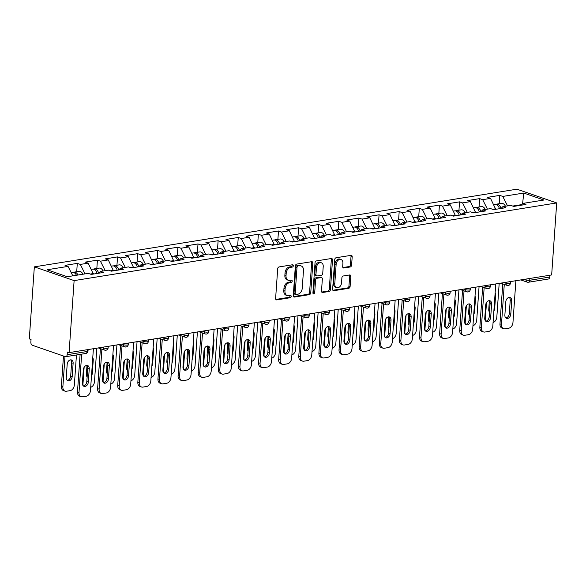 <?xml version="1.0" encoding="UTF-8"?>
<svg xmlns="http://www.w3.org/2000/svg" width="586" height="586" viewBox="0 0 586 586"><rect width="100%" height="100%" fill="white"/><g stroke="black" fill="none" stroke-linecap="round" stroke-linejoin="round"><path stroke-width="0.88" d="M293.33 265.773A1.194 0.85 109.1 0 0 292.524 264.762L279.075 266.93A1.707 1.209 109.1 0 0 277.691 268.784L275.618 298.442A1.707 1.209 109.1 0 0 276.328 299.849A1.707 1.209 109.1 0 0 276.768 299.885L290.216 297.725A1.194 0.85 109.1 0 0 290.378 295.417L288.642 295.696A5.457 3.868 109.1 0 1 287.228 295.586A5.457 3.868 109.1 0 1 284.957 291.074L285.133 288.605A5.457 3.868 109.1 0 1 289.55 282.679L291.293 282.393A1.194 0.85 109.1 0 0 291.454 280.093L289.711 280.372A5.457 3.868 109.1 0 1 288.297 280.255A5.457 3.868 109.1 0 1 286.027 275.75L286.202 273.274A5.457 3.868 109.1 0 1 290.619 267.355L292.363 267.07A1.194 0.85 109.1 0 0 293.33 265.773M288.297 280.255L287.14 279.859A5.457 3.868 109.1 0 1 284.869 275.347L285.045 272.878A5.457 3.868 109.1 0 1 289.462 266.952L291.205 266.674A1.194 0.85 109.1 0 0 292.099 264.835M275.838 299.446L289.059 297.322A1.194 0.85 109.1 0 0 289.953 295.483M287.228 295.586L286.063 295.183A5.457 3.868 109.1 0 1 283.8 290.671L283.968 288.202A5.457 3.868 109.1 0 1 288.393 282.276L290.129 281.998A1.194 0.85 109.1 0 0 291.022 280.159M350.223 266.967A1.707 1.209 109.1 0 0 351.607 265.114L352.186 256.793A1.707 1.209 109.1 0 0 351.483 255.379A1.707 1.209 109.1 0 0 351.036 255.35L336.1 257.752A1.707 1.209 109.1 0 0 334.723 259.605L332.643 289.264A1.707 1.209 109.1 0 0 333.353 290.671A1.707 1.209 109.1 0 0 333.793 290.707L348.736 288.305A1.707 1.209 109.1 0 0 350.113 286.451L350.816 276.402A1.707 1.209 109.1 0 0 350.106 274.988A1.707 1.209 109.1 0 0 349.666 274.959L343.271 275.984A1.707 1.209 109.1 0 0 341.894 277.837L341.543 282.818A4.563 3.23 109.1 0 1 336.672 287.682A4.563 3.23 109.1 0 1 334.774 283.91L336.137 264.381A4.563 3.23 109.1 0 1 341.015 259.525A4.563 3.23 109.1 0 1 342.913 263.297L342.685 266.549A1.707 1.209 109.1 0 0 343.389 267.956A1.707 1.209 109.1 0 0 343.836 267.992L350.223 266.967L349.066 266.564A1.707 1.209 109.1 0 0 350.45 264.711L351.029 256.39A1.707 1.209 109.1 0 0 350.809 255.386M551.66 274.951L69.082 352.625L74.122 280.606L556.7 202.932L551.66 274.951M312.821 263.129A1.707 1.209 109.1 0 0 312.111 261.715A1.707 1.209 109.1 0 0 311.671 261.686L296.736 264.088A1.707 1.209 109.1 0 0 295.351 265.941L293.278 295.6A1.707 1.209 109.1 0 0 293.989 297.007A1.707 1.209 109.1 0 0 294.428 297.043L309.364 294.641A1.707 1.209 109.1 0 0 310.748 292.788L312.821 263.129L311.664 262.726A1.707 1.209 109.1 0 0 311.444 261.722M316.418 260.916L331.354 258.514A1.707 1.209 109.1 0 1 331.793 258.551A1.707 1.209 109.1 0 1 332.504 259.957L330.431 289.623A1.707 1.209 109.1 0 1 329.046 291.469L322.659 292.502A1.707 1.209 109.1 0 1 322.212 292.465A1.707 1.209 109.1 0 1 321.509 291.059L322.344 279.031A1.707 1.209 109.1 0 0 321.641 277.618A1.707 1.209 109.1 0 0 321.194 277.581L316.953 278.269A1.707 1.209 109.1 0 0 315.576 280.115L314.697 292.641A1.194 0.85 109.1 0 1 312.924 292.927L315.034 262.77A1.707 1.209 109.1 0 1 316.418 260.916M74.122 280.606L34.34 266.857L516.918 189.19L556.7 202.932M499.199 203.723L499.777 195.38L487.53 197.357L490.541 198.398L495.719 209.312M499.777 195.38L502.795 196.427L523.752 193.05L543.933 200.024L522.976 203.393L525.994 204.441L513.739 206.411L510.728 205.371L502.861 206.638L505.872 207.678L493.624 209.649L490.607 208.609L482.739 209.876L485.757 210.916L473.503 212.886L470.492 211.846L462.625 213.114L465.636 214.154L453.388 216.124L450.37 215.084L442.503 216.351L445.521 217.391L433.266 219.362L430.249 218.322L422.389 219.589L425.399 220.629L413.152 222.599L410.134 221.559L402.267 222.827L405.285 223.867L393.03 225.837L390.012 224.797L382.145 226.064L385.163 227.104L372.916 229.075L369.898 228.035L362.031 229.302L365.049 230.342L352.794 232.312L349.776 231.272L341.909 232.539L344.927 233.58L332.68 235.55L329.662 234.51L321.795 235.777L324.812 236.817L312.558 238.788L309.54 237.748L301.673 239.015L304.691 240.055L292.436 242.033L289.425 240.985L281.558 242.252L284.576 243.293L272.322 245.27L269.304 244.223L261.437 245.49L264.454 246.53L252.2 248.508L249.189 247.46L241.322 248.728L244.333 249.775L232.085 251.746L229.067 250.698L221.2 251.965L224.218 253.013L211.964 254.983L208.953 253.943L201.086 255.203L204.096 256.25L191.849 258.221L188.831 257.181L180.964 258.441L183.982 259.488L171.727 261.459L168.717 260.418L160.85 261.686L163.86 262.726L151.613 264.696L148.595 263.656L140.728 264.923L143.746 265.963L131.491 267.934L128.481 266.894L120.613 268.161L123.624 269.201L111.377 271.171L108.359 270.131L100.492 271.399L103.51 272.439L91.255 274.409L88.244 273.369L67.287 276.739L47.1 269.765L68.057 266.396L72.803 275.852M76.715 271.721L77.293 263.385L65.046 265.355L68.057 266.396M77.293 263.385L80.311 264.425L88.178 263.158L93.357 274.072M96.829 268.483L97.415 260.147L85.16 262.118L88.178 263.158M97.415 260.147L100.433 261.188L108.293 259.92L113.472 270.835M116.951 265.246L117.53 256.902L105.282 258.88L108.293 259.92M117.53 256.902L120.548 257.95L128.415 256.683L133.593 267.597M137.065 262.008L137.651 253.665L125.397 255.643L128.415 256.683M137.651 253.665L140.669 254.712L148.536 253.445L153.708 264.359M157.187 258.77L157.766 250.427L145.518 252.405L148.536 253.445M157.766 250.427L160.784 251.475L168.651 250.207L173.83 261.122M177.302 255.533L177.888 247.189L165.633 249.16L168.651 250.207M177.888 247.189L180.906 248.237L188.773 246.97L193.944 257.884M197.423 252.295L198.002 243.952L185.755 245.922L188.773 246.97M198.002 243.952L201.02 244.992L208.887 243.732L214.066 254.646M217.538 249.057L218.124 240.714L205.869 242.685L208.887 243.732M218.124 240.714L221.142 241.754L229.009 240.494L234.18 251.409M237.66 245.82L238.246 237.477L225.991 239.447L229.009 240.494M238.246 237.477L241.256 238.517L249.123 237.249L254.302 248.171M257.774 242.582L258.36 234.239L246.105 236.209L249.123 237.249M258.36 234.239L261.378 235.279L269.245 234.012L274.416 244.933M277.896 239.337L278.482 231.001L266.227 232.972L269.245 234.012M278.482 231.001L281.492 232.041L289.359 230.774L294.538 241.688M298.01 236.099L298.596 227.764L286.349 229.734L289.359 230.774M298.596 227.764L301.614 228.804L309.481 227.536L314.653 238.451M318.132 232.862L318.718 224.526L306.463 226.496L309.481 227.536M318.718 224.526L321.729 225.566L329.596 224.299L334.774 235.213M338.254 229.624L338.833 221.288L326.585 223.259L329.596 224.299M338.833 221.288L341.85 222.328L349.717 221.061L354.889 231.975M358.368 226.386L358.954 218.051L346.7 220.021L349.717 221.061M358.954 218.051L361.965 219.091L369.832 217.824L375.011 228.738M378.49 223.149L379.069 214.813L366.821 216.783L369.832 217.824M379.069 214.813L382.087 215.853L389.954 214.586L395.125 225.5M398.605 219.911L399.191 211.575L386.936 213.546L389.954 214.586M399.191 211.575L402.201 212.615L410.068 211.348L415.247 222.262M418.726 216.674L419.305 208.338L407.058 210.308L410.068 211.348M419.305 208.338L422.323 209.378L430.19 208.111L435.369 219.025M438.841 213.436L439.427 205.1L427.172 207.07L430.19 208.111M439.427 205.1L442.437 206.14L450.304 204.873L455.483 215.787M458.963 210.198L459.541 201.855L447.294 203.833L450.304 204.873M459.541 201.855L462.559 202.903L470.426 201.635L475.605 212.55M479.077 206.961L479.663 198.617L467.408 200.595L470.426 201.635M479.663 198.617L482.674 199.665L490.541 198.398M495.756 208.792L492.614 209.297M501.037 208.455L502.861 206.638M482.674 199.665L487.42 209.121M475.634 212.029L472.492 212.535M480.923 211.693L482.739 209.876M462.559 202.903L467.298 212.359M455.52 215.267L452.377 215.773M460.801 214.93L462.625 213.114M442.437 206.14L447.184 215.597M435.398 218.505L432.256 219.018M440.687 218.168L442.503 216.351M422.323 209.378L427.062 218.834M415.284 221.75L412.141 222.255M420.565 221.405L422.389 219.589M402.201 212.615L406.948 222.072M395.162 224.987L392.019 225.493M400.45 224.643L402.267 222.827M382.087 215.853L386.826 225.31M375.047 228.225L371.905 228.73M380.329 227.881L382.145 226.064M361.965 219.091L366.711 228.547M354.926 231.463L351.783 231.968M360.214 231.118L362.031 229.302M341.85 222.328L346.59 231.785M334.811 234.7L331.669 235.206M340.092 234.356L341.909 232.539M321.729 225.566L326.475 235.023M314.689 237.938L311.547 238.443M319.978 237.601L321.795 235.777M301.614 228.804L306.353 238.26M294.575 241.176L291.432 241.681M299.856 240.839L301.673 239.015M281.492 232.041L286.232 241.498M274.453 244.413L271.311 244.919M279.742 244.076L281.558 242.252M261.378 235.279L266.117 244.736M254.339 247.651L251.196 248.156M259.62 247.314L261.437 245.49M241.256 238.517L245.995 247.981M234.217 250.889L231.074 251.394M239.498 250.552L241.322 248.728M221.142 241.754L225.881 251.218M214.102 254.126L210.96 254.632M219.384 253.789L221.2 251.965M201.02 244.992L205.759 254.456M193.981 257.364L190.838 257.869M199.262 257.027L201.086 255.203M180.906 248.237L185.645 257.694M173.866 260.602L170.716 261.107M179.148 260.265L180.964 258.441M160.784 251.475L165.523 260.931M153.744 263.839L150.602 264.345M159.026 263.502L160.85 261.686M140.669 254.712L145.409 264.169M133.63 267.077L130.48 267.582M138.911 266.74L140.728 264.923M120.548 257.95L125.287 267.406M113.508 270.314L110.366 270.82M118.79 269.978L120.613 268.161M100.433 261.188L105.172 270.644M93.394 273.552L90.244 274.065M98.675 273.215L100.492 271.399M80.311 264.425L85.051 273.882M69.082 352.625L67.346 352.025L67.156 354.713A2.608 1.721 -99.1 0 1 65.83 356.684A2.608 1.721 -99.1 0 1 65.236 356.632L32.413 345.286A2.608 1.721 -99.1 0 1 30.853 342.173L31.043 339.484L29.3 338.884L34.34 266.857M521.767 204.609L512.728 206.06M521.159 205.217L522.976 203.393M502.795 196.427L507.535 205.884M523.752 193.05L522.595 203.781M529.876 278.46L529.744 280.255L549.734 277.039L549.858 275.244M549.734 277.039A2.608 1.721 80.9 0 1 548.408 279.017L528.418 282.232A2.608 1.721 80.9 0 0 529.744 280.255A2.608 0.652 -176 0 1 526.074 279.969L526.133 279.061M293.498 296.604L308.207 294.238A1.707 1.209 109.1 0 0 309.584 292.385L311.664 262.726M297.966 266.169A1.194 0.85 109.1 0 0 296.999 267.465L295.176 293.505A1.194 0.85 109.1 0 0 295.981 294.516L297.82 294.216A5.457 3.868 109.1 0 0 302.237 288.29L303.482 270.498A5.457 3.868 109.1 0 0 301.211 265.985A5.457 3.868 109.1 0 0 299.798 265.876L296.802 265.766A1.194 0.85 109.1 0 0 295.835 267.062L296.999 267.465M295.674 294.487L294.516 294.091A1.194 0.85 109.1 0 1 294.018 293.103L295.835 267.062M301.211 265.985L300.054 265.583A5.457 3.868 109.1 0 0 298.64 265.473L299.798 265.876M296.802 265.766L298.64 265.473M321.729 292.062L327.889 291.074A1.707 1.209 109.1 0 0 329.273 289.22L331.346 259.561A1.707 1.209 109.1 0 0 331.127 258.551M321.641 277.618L320.476 277.215A1.707 1.209 109.1 0 0 320.037 277.185L315.795 277.867A1.707 1.209 109.1 0 0 314.418 279.72L313.539 292.238L314.697 292.641M312.968 293.359A1.194 0.85 109.1 0 0 313.539 292.238M323.223 266.542A4.563 3.23 109.1 0 0 321.326 262.777A4.563 3.23 109.1 0 0 316.447 267.634L315.964 274.512A1.707 1.209 109.1 0 0 316.674 275.925A1.707 1.209 109.1 0 0 317.121 275.962L321.355 275.274A1.707 1.209 109.1 0 0 322.74 273.428L323.223 266.542M321.326 262.777L320.168 262.374A4.563 3.23 109.1 0 0 315.29 267.231L316.447 267.634M316.674 275.925L315.517 275.523A1.707 1.209 109.1 0 1 314.807 274.116L315.29 267.231M342.905 267.553L349.066 266.564M341.015 259.525L339.858 259.122A4.563 3.23 109.1 0 0 334.98 263.986L336.137 264.381M336.672 287.682L335.507 287.279A4.563 3.23 109.1 0 1 333.61 283.514L334.98 263.986M332.863 290.268L347.571 287.902A1.707 1.209 109.1 0 0 348.956 286.049L349.659 275.999A1.707 1.209 109.1 0 0 349.439 274.995M71.177 272.615L72.452 272.409A5.735 3.787 80.9 0 1 76.436 275.266M67.192 364.221L66.269 377.487A3.999 2.835 109.1 0 0 67.925 380.783A3.999 2.835 109.1 0 0 72.195 376.527L73.125 363.269A3.999 2.835 109.1 0 0 71.463 359.965A3.999 2.835 109.1 0 0 67.192 364.221M64.987 356.544L62.87 386.826A5.215 3.692 109.1 0 0 65.039 391.133A5.215 3.692 109.1 0 0 66.386 391.243L70.13 390.642A5.215 3.692 109.1 0 0 74.349 384.98L76.451 354.977M73.25 272.402A5.735 3.787 80.9 0 1 74.004 272.16A5.735 3.787 80.9 0 1 77.982 275.017M74.004 272.16L78.971 271.355A5.735 3.787 80.9 0 1 82.948 274.219M63.478 356.024L61.362 386.306L62.87 386.826M67.229 380.373A3.999 2.835 109.1 0 0 70.694 376.007L71.617 362.749A3.999 2.835 109.1 0 0 70.657 359.855M65.039 391.133L63.53 390.613A5.215 3.692 -70.9 0 1 61.362 386.306M86.779 365.43A3.999 2.835 -70.9 0 1 87.739 368.316L86.816 381.581A3.999 2.835 -70.9 0 1 83.351 385.94M78.993 392.4A5.215 3.692 109.1 0 0 81.161 396.707L79.652 396.187A5.215 3.692 -70.9 0 1 77.484 391.88L78.993 392.4L81.666 354.134M80.106 354.391L77.484 391.88M93.394 348.714L90.471 390.554A5.215 3.692 109.1 0 1 86.252 396.209L82.509 396.81A5.215 3.692 109.1 0 1 81.161 396.707M82.392 383.054L83.315 369.795A3.999 2.835 -70.9 0 1 87.585 365.532A3.999 2.835 -70.9 0 1 89.248 368.836L88.318 382.101A3.999 2.835 -70.9 0 1 84.047 386.357A3.999 2.835 -70.9 0 1 82.392 383.054M91.291 269.377L92.573 269.172A5.735 3.787 80.9 0 1 97.064 273.472M86.984 365.635L86.384 374.249A3.999 2.835 109.1 0 0 87.138 376.93M91.504 375.802A3.999 2.835 109.1 0 0 92.317 373.289L93.247 360.031A3.999 2.835 109.1 0 0 92.764 357.724M84.128 367.283L82.992 383.588A5.215 3.692 109.1 0 0 83.278 385.874M90.698 387.295A5.215 3.692 109.1 0 0 94.471 381.742L96.815 348.165M93.364 269.164A5.735 3.787 80.9 0 1 94.119 268.923A5.735 3.787 80.9 0 1 98.616 273.223M94.119 268.923L99.085 268.117A5.735 3.787 80.9 0 1 103.063 270.981M97.122 273.464A3.479 2.293 -99.1 0 0 96.895 272.893M111.413 266.139L112.695 265.927A5.735 3.787 80.9 0 1 117.185 270.234M107.106 362.397L106.506 371.011A3.999 2.835 109.1 0 0 107.26 373.692M111.618 372.564A3.999 2.835 109.1 0 0 112.439 370.052L113.362 356.793A3.999 2.835 109.1 0 0 112.886 354.486M104.249 364.045L103.107 380.351A5.215 3.692 109.1 0 0 103.392 382.636M110.82 384.057A5.215 3.692 109.1 0 0 114.585 378.505L116.936 344.927M113.486 265.927A5.735 3.787 80.9 0 1 114.241 265.678A5.735 3.787 80.9 0 1 118.731 269.985M114.241 265.678L119.207 264.879A5.735 3.787 80.9 0 1 123.185 267.743M117.237 270.227A3.479 2.293 -99.1 0 0 117.017 269.655M131.528 262.902L132.81 262.689A5.735 3.787 80.9 0 1 137.3 266.996M127.221 359.159L126.62 367.774A3.999 2.835 109.1 0 0 127.374 370.455M131.74 369.327A3.999 2.835 109.1 0 0 132.553 366.814L133.483 353.556A3.999 2.835 109.1 0 0 133 351.248M124.364 360.808L123.228 377.113A5.215 3.692 109.1 0 0 123.514 379.398M130.934 380.819A5.215 3.692 109.1 0 0 134.707 375.267L137.051 341.689M133.601 262.689A5.735 3.787 80.9 0 1 134.355 262.44A5.735 3.787 80.9 0 1 138.853 266.747M134.355 262.44L139.321 261.642A5.735 3.787 80.9 0 1 143.299 264.506M137.358 266.989A3.479 2.293 -99.1 0 0 137.131 266.418M151.649 259.657L152.931 259.452A5.735 3.787 80.9 0 1 157.422 263.759M147.342 355.922L146.742 364.529A3.999 2.835 109.1 0 0 147.496 367.21M151.855 366.089A3.999 2.835 109.1 0 0 152.675 363.576L153.598 350.311A3.999 2.835 109.1 0 0 153.122 348.011M144.486 357.57L143.343 373.875A5.215 3.692 109.1 0 0 143.629 376.161M151.056 377.582A5.215 3.692 109.1 0 0 154.821 372.029L157.173 338.452M153.722 259.452A5.735 3.787 80.9 0 1 154.477 259.202A5.735 3.787 80.9 0 1 158.967 263.51M154.477 259.202L159.443 258.404A5.735 3.787 80.9 0 1 163.421 261.268M157.473 263.751A3.479 2.293 -99.1 0 0 157.253 263.18M171.764 256.419L173.046 256.214A5.735 3.787 80.9 0 1 177.536 260.521M167.457 352.684L166.856 361.291A3.999 2.835 109.1 0 0 167.611 363.972M171.976 362.851A3.999 2.835 109.1 0 0 172.789 360.339L173.72 347.073A3.999 2.835 109.1 0 0 173.236 344.773M164.6 354.332L163.465 370.638A5.215 3.692 109.1 0 0 163.75 372.923M171.171 374.344A5.215 3.692 109.1 0 0 174.943 368.792L177.287 335.214M173.837 256.214A5.735 3.787 80.9 0 1 174.591 255.965A5.735 3.787 80.9 0 1 179.089 260.272M174.591 255.965L179.558 255.166A5.735 3.787 80.9 0 1 183.535 258.03M177.595 260.514A3.479 2.293 -99.1 0 0 177.368 259.942M106.901 362.192A3.999 2.835 -70.9 0 1 107.861 365.078L106.93 378.344A3.999 2.835 -70.9 0 1 103.466 382.702M99.115 389.163A5.215 3.692 109.1 0 0 101.275 393.47L99.766 392.95A5.215 3.692 -70.9 0 1 97.606 388.643L99.115 389.163L101.905 349.168M100.404 348.648L97.606 388.643M113.516 345.476L110.593 387.317A5.215 3.692 109.1 0 1 106.366 392.972L102.631 393.572A5.215 3.692 109.1 0 1 101.275 393.47M102.506 379.816L103.436 366.55A3.999 2.835 -70.9 0 1 107.707 362.295A3.999 2.835 -70.9 0 1 109.37 365.598L108.439 378.864A3.999 2.835 -70.9 0 1 104.169 383.119A3.999 2.835 -70.9 0 1 102.506 379.816M127.016 358.954A3.999 2.835 -70.9 0 1 127.975 361.84L127.052 375.106A3.999 2.835 -70.9 0 1 123.587 379.464M119.229 385.925A5.215 3.692 109.1 0 0 121.397 390.232L119.888 389.705A5.215 3.692 -70.9 0 1 117.72 385.405L119.229 385.925L122.027 345.93M120.518 345.403L117.72 385.405M133.63 342.239L130.707 384.072A5.215 3.692 109.1 0 1 126.488 389.734L122.745 390.335A5.215 3.692 109.1 0 1 121.397 390.232M122.628 376.578L123.551 363.313A3.999 2.835 -70.9 0 1 127.821 359.057A3.999 2.835 -70.9 0 1 129.484 362.36L128.554 375.626A3.999 2.835 -70.9 0 1 124.283 379.882A3.999 2.835 -70.9 0 1 122.628 376.578M147.137 355.717A3.999 2.835 -70.9 0 1 148.097 358.603L147.167 371.861A3.999 2.835 -70.9 0 1 143.702 376.227M139.351 382.687A5.215 3.692 109.1 0 0 141.512 386.994L140.003 386.467A5.215 3.692 -70.9 0 1 137.842 382.16L139.351 382.687L142.142 342.693M140.64 342.165L137.842 382.16M153.752 339.001L150.829 380.834A5.215 3.692 109.1 0 1 146.603 386.496L142.867 387.097A5.215 3.692 109.1 0 1 141.512 386.994M142.742 373.341L143.673 360.075A3.999 2.835 -70.9 0 1 147.943 355.819A3.999 2.835 -70.9 0 1 149.606 359.123L148.676 372.388A3.999 2.835 -70.9 0 1 144.405 376.644A3.999 2.835 -70.9 0 1 142.742 373.341M167.252 352.472A3.999 2.835 -70.9 0 1 168.211 355.365L167.288 368.623A3.999 2.835 -70.9 0 1 163.824 372.989M159.465 379.45A5.215 3.692 109.1 0 0 161.633 383.749L160.125 383.229A5.215 3.692 -70.9 0 1 157.956 378.922L159.465 379.45L162.263 339.455M160.754 338.928L157.956 378.922M173.866 335.763L170.944 377.596A5.215 3.692 109.1 0 1 166.724 383.259L162.981 383.859A5.215 3.692 109.1 0 1 161.633 383.749M162.864 370.103L163.787 356.837A3.999 2.835 -70.9 0 1 168.057 352.582A3.999 2.835 -70.9 0 1 169.72 355.885L168.797 369.151A3.999 2.835 -70.9 0 1 164.519 373.407A3.999 2.835 -70.9 0 1 162.864 370.103M187.374 349.234A3.999 2.835 -70.9 0 1 188.333 352.127L187.403 365.386A3.999 2.835 -70.9 0 1 183.938 369.751M179.587 376.205A5.215 3.692 109.1 0 0 181.748 380.512L180.246 379.992A5.215 3.692 -70.9 0 1 178.078 375.685L179.587 376.205L182.385 336.21M180.876 335.69L178.078 375.685M193.988 332.526L191.065 374.359A5.215 3.692 109.1 0 1 186.839 380.021L183.103 380.622A5.215 3.692 109.1 0 1 181.748 380.512M182.979 366.865L183.909 353.6A3.999 2.835 -70.9 0 1 188.179 349.344A3.999 2.835 -70.9 0 1 189.842 352.647L188.912 365.906A3.999 2.835 -70.9 0 1 184.641 370.169A3.999 2.835 -70.9 0 1 182.979 366.865M191.886 253.181L193.168 252.976A5.735 3.787 80.9 0 1 197.658 257.283M187.579 349.446L186.978 358.053A3.999 2.835 109.1 0 0 187.732 360.734M192.091 359.614A3.999 2.835 109.1 0 0 192.911 357.101L193.834 343.836A3.999 2.835 109.1 0 0 193.358 341.535M184.722 351.095L183.579 367.4A5.215 3.692 109.1 0 0 183.865 369.685M191.292 371.106A5.215 3.692 109.1 0 0 195.057 365.554L197.409 331.976M193.959 252.976A5.735 3.787 80.9 0 1 194.713 252.727A5.735 3.787 80.9 0 1 199.203 257.034M194.713 252.727L199.68 251.929A5.735 3.787 80.9 0 1 203.657 254.793M197.709 257.276A3.479 2.293 -99.1 0 0 197.489 256.705M207.488 345.996A3.999 2.835 -70.9 0 1 208.448 348.89L207.525 362.148A3.999 2.835 -70.9 0 1 204.06 366.514M199.701 372.967A5.215 3.692 109.1 0 0 201.87 377.274L200.361 376.754A5.215 3.692 -70.9 0 1 198.193 372.447L199.701 372.967L202.5 332.973M200.991 332.452L198.193 372.447M214.11 329.288L211.18 371.121A5.215 3.692 109.1 0 1 206.961 376.783L203.217 377.384A5.215 3.692 109.1 0 1 201.87 377.274M203.1 363.628L204.023 350.362A3.999 2.835 -70.9 0 1 208.294 346.106A3.999 2.835 -70.9 0 1 209.956 349.41L209.034 362.668A3.999 2.835 -70.9 0 1 204.756 366.931A3.999 2.835 -70.9 0 1 203.1 363.628M212.007 249.944L213.282 249.739A5.735 3.787 80.9 0 1 217.772 254.046M207.7 346.209L207.092 354.816A3.999 2.835 109.1 0 0 207.847 357.497M212.213 356.376A3.999 2.835 109.1 0 0 213.026 353.863L213.956 340.598A3.999 2.835 109.1 0 0 213.48 338.298M204.844 347.85L203.701 364.162A5.215 3.692 109.1 0 0 203.987 366.448M211.407 367.869A5.215 3.692 109.1 0 0 215.179 362.316L217.523 328.731M214.073 249.739A5.735 3.787 80.9 0 1 214.828 249.49A5.735 3.787 80.9 0 1 219.325 253.797M214.828 249.49L219.794 248.691A5.735 3.787 80.9 0 1 223.779 251.555M217.831 254.038A3.479 2.293 -99.1 0 0 217.604 253.467M227.61 342.759A3.999 2.835 -70.9 0 1 228.569 345.652L227.639 358.91A3.999 2.835 -70.9 0 1 224.174 363.276M219.823 369.729A5.215 3.692 109.1 0 0 221.984 374.036L220.483 373.516A5.215 3.692 -70.9 0 1 218.314 369.209L219.823 369.729L222.621 329.735M221.112 329.215L218.314 369.209M234.224 326.05L231.302 367.883A5.215 3.692 109.1 0 1 227.075 373.546L223.339 374.146A5.215 3.692 109.1 0 1 221.984 374.036M223.215 360.39L224.145 347.124A3.999 2.835 -70.9 0 1 228.415 342.869A3.999 2.835 -70.9 0 1 230.078 346.172L229.148 359.43A3.999 2.835 -70.9 0 1 224.878 363.686A3.999 2.835 -70.9 0 1 223.215 360.39M232.122 246.706L233.404 246.501A5.735 3.787 80.9 0 1 237.894 250.808M227.815 342.971L227.214 351.578A3.999 2.835 109.1 0 0 227.969 354.259M232.327 353.138A3.999 2.835 109.1 0 0 233.147 350.626L234.07 337.36A3.999 2.835 109.1 0 0 233.594 335.06M224.958 344.612L223.815 360.925A5.215 3.692 109.1 0 0 224.101 363.21M231.529 364.631A5.215 3.692 109.1 0 0 235.294 359.079L237.645 325.494M234.195 246.501A5.735 3.787 80.9 0 1 234.949 246.252A5.735 3.787 80.9 0 1 239.44 250.559M234.949 246.252L239.916 245.453A5.735 3.787 80.9 0 1 243.893 248.318M237.945 250.801A3.479 2.293 -99.1 0 0 237.726 250.229M247.724 339.521A3.999 2.835 -70.9 0 1 248.684 342.414L247.761 355.673A3.999 2.835 -70.9 0 1 244.296 360.038M239.938 366.492A5.215 3.692 109.1 0 0 242.106 370.799L240.597 370.279A5.215 3.692 -70.9 0 1 238.429 365.972L239.938 366.492L242.736 326.497M241.227 325.977L238.429 365.972M254.346 322.805L251.416 364.646A5.215 3.692 109.1 0 1 247.197 370.308L243.454 370.909A5.215 3.692 109.1 0 1 242.106 370.799M243.337 357.152L244.259 343.887A3.999 2.835 -70.9 0 1 248.537 339.631A3.999 2.835 -70.9 0 1 250.193 342.935L249.27 356.193A3.999 2.835 -70.9 0 1 244.992 360.449A3.999 2.835 -70.9 0 1 243.337 357.152M252.244 243.468L253.518 243.263A5.735 3.787 80.9 0 1 258.016 247.57M247.937 339.734L247.329 348.34A3.999 2.835 109.1 0 0 248.083 351.021M252.449 349.901A3.999 2.835 109.1 0 0 253.262 347.388L254.192 334.123A3.999 2.835 109.1 0 0 253.716 331.822M245.08 341.374L243.937 357.687A5.215 3.692 109.1 0 0 244.223 359.972M251.643 361.394A5.215 3.692 109.1 0 0 255.415 355.841L257.759 322.256M254.317 243.263A5.735 3.787 80.9 0 1 255.064 243.014A5.735 3.787 80.9 0 1 259.561 247.321M255.064 243.014L260.03 242.216A5.735 3.787 80.9 0 1 264.015 245.08M258.067 247.563A3.479 2.293 -99.1 0 0 257.84 246.992M267.846 336.283A3.999 2.835 -70.9 0 1 268.806 339.177L267.875 352.435A3.999 2.835 -70.9 0 1 264.411 356.801M260.059 363.254A5.215 3.692 109.1 0 0 262.22 367.561L260.719 367.041A5.215 3.692 -70.9 0 1 258.551 362.734L260.059 363.254L262.858 323.26M261.349 322.74L258.551 362.734M274.46 319.568L271.538 361.408A5.215 3.692 109.1 0 1 267.311 367.07L263.575 367.671A5.215 3.692 109.1 0 1 262.22 367.561M263.451 353.915L264.381 340.649A3.999 2.835 -70.9 0 1 268.652 336.393A3.999 2.835 -70.9 0 1 270.314 339.697L269.384 352.955A3.999 2.835 -70.9 0 1 265.114 357.211A3.999 2.835 -70.9 0 1 263.451 353.915M272.358 240.231L273.64 240.026A5.735 3.787 80.9 0 1 278.13 244.333M268.051 336.496L267.45 345.103A3.999 2.835 109.1 0 0 268.205 347.784M272.571 346.656A3.999 2.835 109.1 0 0 273.384 344.15L274.307 330.885A3.999 2.835 109.1 0 0 273.83 328.585M265.194 338.137L264.052 354.449A5.215 3.692 109.1 0 0 264.337 356.735M271.765 358.156A5.215 3.692 109.1 0 0 275.53 352.604L277.881 319.018M274.431 240.026A5.735 3.787 80.9 0 1 275.186 239.777A5.735 3.787 80.9 0 1 279.676 244.084M275.186 239.777L280.152 238.978A5.735 3.787 80.9 0 1 284.129 241.842M278.182 244.325A3.479 2.293 -99.1 0 0 277.962 243.754M287.96 333.046A3.999 2.835 -70.9 0 1 288.92 335.932L287.997 349.197A3.999 2.835 -70.9 0 1 284.532 353.563M280.174 360.016A5.215 3.692 109.1 0 0 282.342 364.324L280.833 363.803A5.215 3.692 -70.9 0 1 278.665 359.496L280.174 360.016L282.972 320.022M281.463 319.502L278.665 359.496M294.582 316.33L291.652 358.171A5.215 3.692 109.1 0 1 287.433 363.833L283.69 364.433A5.215 3.692 109.1 0 1 282.342 364.324M283.573 350.677L284.496 337.411A3.999 2.835 -70.9 0 1 288.773 333.156A3.999 2.835 -70.9 0 1 290.429 336.459L289.506 349.717A3.999 2.835 -70.9 0 1 285.228 353.973A3.999 2.835 -70.9 0 1 283.573 350.677M292.48 236.993L293.754 236.788A5.735 3.787 80.9 0 1 298.252 241.095M288.173 333.251L287.565 341.865A3.999 2.835 109.1 0 0 288.319 344.546M292.685 343.418A3.999 2.835 109.1 0 0 293.498 340.913L294.428 327.647A3.999 2.835 109.1 0 0 293.952 325.347M285.316 334.899L284.173 351.212A5.215 3.692 109.1 0 0 284.459 353.497M291.879 354.918A5.215 3.692 109.1 0 0 295.652 349.366L297.996 315.781M294.553 236.788A5.735 3.787 80.9 0 1 295.307 236.539A5.735 3.787 80.9 0 1 299.798 240.846M295.307 236.539L300.266 235.74A5.735 3.787 80.9 0 1 304.251 238.605M298.303 241.088A3.479 2.293 -99.1 0 0 298.076 240.516M308.082 329.808A3.999 2.835 -70.9 0 1 309.042 332.694L308.111 345.96A3.999 2.835 -70.9 0 1 304.647 350.325M300.296 356.779A5.215 3.692 109.1 0 0 302.464 361.086L300.955 360.566A5.215 3.692 -70.9 0 1 298.787 356.259L300.296 356.779L303.094 316.784M301.585 316.264L298.787 356.259M314.697 313.092L311.774 354.933A5.215 3.692 109.1 0 1 307.555 360.595L303.812 361.196A5.215 3.692 109.1 0 1 302.464 361.086M303.687 347.432L304.617 334.174A3.999 2.835 -70.9 0 1 308.888 329.918A3.999 2.835 -70.9 0 1 310.551 333.222L309.62 346.48A3.999 2.835 -70.9 0 1 305.35 350.736A3.999 2.835 -70.9 0 1 303.687 347.432M312.594 233.755L313.876 233.55A5.735 3.787 80.9 0 1 318.366 237.857M308.287 330.013L307.687 338.627A3.999 2.835 109.1 0 0 308.441 341.308M312.807 340.18A3.999 2.835 109.1 0 0 313.62 337.675L314.543 324.41A3.999 2.835 109.1 0 0 314.067 322.11M305.431 331.661L304.288 347.974A5.215 3.692 109.1 0 0 304.574 350.26M312.001 351.673A5.215 3.692 109.1 0 0 315.766 346.121L318.117 312.543M314.667 233.55A5.735 3.787 80.9 0 1 315.422 233.301A5.735 3.787 80.9 0 1 319.912 237.608M315.422 233.301L320.388 232.503A5.735 3.787 80.9 0 1 324.366 235.367M318.418 237.85A3.479 2.293 -99.1 0 0 318.198 237.279M328.204 326.57A3.999 2.835 -70.9 0 1 329.156 329.457L328.233 342.722A3.999 2.835 -70.9 0 1 324.769 347.088M320.41 353.541A5.215 3.692 109.1 0 0 322.578 357.848L321.069 357.328A5.215 3.692 -70.9 0 1 318.909 353.021L320.41 353.541L323.208 313.547M321.699 313.027L318.909 353.021M334.818 309.855L331.888 351.695A5.215 3.692 109.1 0 1 327.669 357.35L323.926 357.958A5.215 3.692 109.1 0 1 322.578 357.848M323.809 344.194L324.732 330.936A3.999 2.835 -70.9 0 1 329.01 326.68A3.999 2.835 -70.9 0 1 330.665 329.977L329.742 343.242A3.999 2.835 -70.9 0 1 325.472 347.498A3.999 2.835 -70.9 0 1 323.809 344.194M332.716 230.518L333.991 230.313A5.735 3.787 80.9 0 1 338.488 234.62M328.409 326.776L327.801 335.39A3.999 2.835 109.1 0 0 328.556 338.071M332.921 336.943A3.999 2.835 109.1 0 0 333.734 334.438L334.665 321.172A3.999 2.835 109.1 0 0 334.188 318.872M325.552 328.424L324.41 344.736A5.215 3.692 109.1 0 0 324.695 347.022M332.115 348.436A5.215 3.692 109.1 0 0 335.888 342.883L338.232 309.305M334.789 230.313A5.735 3.787 80.9 0 1 335.544 230.064A5.735 3.787 80.9 0 1 340.034 234.371M335.544 230.064L340.503 229.265A5.735 3.787 80.9 0 1 344.487 232.122M338.54 234.612A3.479 2.293 -99.1 0 0 338.312 234.041M348.318 323.333A3.999 2.835 -70.9 0 1 349.278 326.219L348.348 339.484A3.999 2.835 -70.9 0 1 344.883 343.85M340.532 350.303A5.215 3.692 109.1 0 0 342.7 354.611L341.191 354.091A5.215 3.692 -70.9 0 1 339.023 349.783L340.532 350.303L343.33 310.309M341.821 309.789L339.023 349.783M354.933 306.617L352.01 348.458A5.215 3.692 109.1 0 1 347.791 354.112L344.048 354.72A5.215 3.692 109.1 0 1 342.7 354.611M343.923 340.957L344.854 327.699A3.999 2.835 -70.9 0 1 349.124 323.443A3.999 2.835 -70.9 0 1 350.787 326.739L349.857 340.005A3.999 2.835 -70.9 0 1 345.586 344.26A3.999 2.835 -70.9 0 1 343.923 340.957M352.831 227.28L354.112 227.075A5.735 3.787 80.9 0 1 358.603 231.382M348.524 323.538L347.923 332.152A3.999 2.835 109.1 0 0 348.677 334.833M353.043 333.705A3.999 2.835 109.1 0 0 353.856 331.2L354.779 317.934A3.999 2.835 109.1 0 0 354.303 315.634M345.667 325.186L344.531 341.499A5.215 3.692 109.1 0 0 344.81 343.777M352.237 345.198A5.215 3.692 109.1 0 0 356.002 339.646L358.354 306.068M354.904 227.075A5.735 3.787 80.9 0 1 355.658 226.826A5.735 3.787 80.9 0 1 360.148 231.133M355.658 226.826L360.624 226.028A5.735 3.787 80.9 0 1 364.602 228.884M358.654 231.375A3.479 2.293 -99.1 0 0 358.434 230.796M368.44 320.095A3.999 2.835 -70.9 0 1 369.4 322.981L368.469 336.247A3.999 2.835 -70.9 0 1 365.005 340.613M360.646 347.066A5.215 3.692 109.1 0 0 362.815 351.373L361.306 350.853A5.215 3.692 -70.9 0 1 359.145 346.546L360.646 347.066L363.445 307.071M361.936 306.551L359.145 346.546M375.055 303.38L372.125 345.22A5.215 3.692 109.1 0 1 367.905 350.875L364.17 351.483A5.215 3.692 109.1 0 1 362.815 351.373M364.045 337.719L364.975 324.461A3.999 2.835 -70.9 0 1 369.246 320.205A3.999 2.835 -70.9 0 1 370.901 323.501L369.978 336.767A3.999 2.835 -70.9 0 1 365.708 341.023A3.999 2.835 -70.9 0 1 364.045 337.719M372.952 224.042L374.227 223.837A5.735 3.787 80.9 0 1 378.724 228.144M368.645 320.3L368.037 328.914A3.999 2.835 109.1 0 0 368.792 331.595M373.157 330.467A3.999 2.835 109.1 0 0 373.971 327.955L374.901 314.697A3.999 2.835 109.1 0 0 374.425 312.397M365.789 321.948L364.646 338.254A5.215 3.692 109.1 0 0 364.932 340.539M372.352 341.96A5.215 3.692 109.1 0 0 376.124 336.408L378.475 302.83M375.025 223.83A5.735 3.787 80.9 0 1 375.78 223.588A5.735 3.787 80.9 0 1 380.27 227.895M375.78 223.588L380.739 222.79A5.735 3.787 80.9 0 1 384.724 225.647M378.776 228.137A3.479 2.293 -99.1 0 0 378.549 227.558M388.555 316.858A3.999 2.835 -70.9 0 1 389.514 319.744L388.584 333.009A3.999 2.835 -70.9 0 1 385.119 337.375M380.768 343.828A5.215 3.692 109.1 0 0 382.936 348.135L381.427 347.615A5.215 3.692 -70.9 0 1 379.259 343.308L380.768 343.828L383.566 303.834M382.057 303.314L379.259 343.308M395.169 300.142L392.246 341.982A5.215 3.692 109.1 0 1 388.027 347.637L384.284 348.238A5.215 3.692 109.1 0 1 382.936 348.135M384.16 334.481L385.09 321.223A3.999 2.835 -70.9 0 1 389.36 316.967A3.999 2.835 -70.9 0 1 391.023 320.264L390.093 333.529A3.999 2.835 -70.9 0 1 385.822 337.785A3.999 2.835 -70.9 0 1 384.16 334.481M393.067 220.805L394.349 220.6A5.735 3.787 80.9 0 1 398.839 224.907M388.76 317.063L388.159 325.677A3.999 2.835 109.1 0 0 388.914 328.358M393.279 327.23A3.999 2.835 109.1 0 0 394.092 324.717L395.023 311.459A3.999 2.835 109.1 0 0 394.539 309.152M385.903 318.711L384.768 335.016A5.215 3.692 109.1 0 0 385.046 337.302M392.474 338.723A5.215 3.692 109.1 0 0 396.239 333.17L398.59 299.593M395.14 220.592A5.735 3.787 80.9 0 1 395.894 220.351A5.735 3.787 80.9 0 1 400.385 224.658M395.894 220.351L400.861 219.552A5.735 3.787 80.9 0 1 404.838 222.409M398.89 224.892A3.479 2.293 -99.1 0 0 398.67 224.321M408.676 313.62A3.999 2.835 -70.9 0 1 409.636 316.506L408.706 329.772A3.999 2.835 -70.9 0 1 405.241 334.137M400.883 340.591A5.215 3.692 109.1 0 0 403.051 344.898L401.542 344.378A5.215 3.692 -70.9 0 1 399.381 340.07L400.883 340.591L403.681 300.596M402.172 300.076L399.381 340.07M415.291 296.904L412.361 338.745A5.215 3.692 109.1 0 1 408.142 344.4L404.406 345A5.215 3.692 109.1 0 1 403.051 344.898M404.281 331.244L405.212 317.986A3.999 2.835 -70.9 0 1 409.482 313.722A3.999 2.835 -70.9 0 1 411.138 317.026L410.215 330.292A3.999 2.835 -70.9 0 1 405.944 334.547A3.999 2.835 -70.9 0 1 404.281 331.244M413.189 217.567L414.463 217.362A5.735 3.787 80.9 0 1 418.961 221.669M408.882 313.825L408.281 322.439A3.999 2.835 109.1 0 0 409.028 325.12M413.394 323.992A3.999 2.835 109.1 0 0 414.207 321.48L415.137 308.221A3.999 2.835 109.1 0 0 414.661 305.914M406.025 315.473L404.882 331.779A5.215 3.692 109.1 0 0 405.168 334.064M412.588 335.485A5.215 3.692 109.1 0 0 416.36 329.933L418.712 296.355M415.262 217.355A5.735 3.787 80.9 0 1 416.016 217.113A5.735 3.787 80.9 0 1 420.506 221.42M416.016 217.113L420.975 216.307A5.735 3.787 80.9 0 1 424.96 219.171M419.012 221.655A3.479 2.293 -99.1 0 0 418.792 221.083M428.791 310.382A3.999 2.835 -70.9 0 1 429.75 313.268L428.827 326.534A3.999 2.835 -70.9 0 1 425.355 330.892M421.004 337.353A5.215 3.692 109.1 0 0 423.173 341.66L421.664 341.14A5.215 3.692 -70.9 0 1 419.495 336.833L421.004 337.353L423.803 297.358M422.294 296.838L419.495 336.833M435.405 293.667L432.483 335.507A5.215 3.692 109.1 0 1 428.263 341.162L424.52 341.763A5.215 3.692 109.1 0 1 423.173 341.66M424.396 328.006L425.326 314.748A3.999 2.835 -70.9 0 1 429.597 310.485A3.999 2.835 -70.9 0 1 431.259 313.788L430.329 327.054A3.999 2.835 -70.9 0 1 426.059 331.31A3.999 2.835 -70.9 0 1 424.396 328.006M433.303 214.33L434.585 214.124A5.735 3.787 80.9 0 1 439.075 218.424M428.996 310.587L428.395 319.202A3.999 2.835 109.1 0 0 429.15 321.882M433.515 320.754A3.999 2.835 109.1 0 0 434.329 318.242L435.259 304.984A3.999 2.835 109.1 0 0 434.775 302.676M426.139 312.235L425.004 328.541A5.215 3.692 109.1 0 0 425.29 330.826M432.71 332.247A5.215 3.692 109.1 0 0 436.482 326.695L438.826 293.117M435.376 214.117A5.735 3.787 80.9 0 1 436.13 213.875A5.735 3.787 80.9 0 1 440.628 218.175M436.13 213.875L441.097 213.07A5.735 3.787 80.9 0 1 445.074 215.934M439.126 218.417A3.479 2.293 -99.1 0 0 438.907 217.845M448.913 307.145A3.999 2.835 -70.9 0 1 449.872 310.031L448.942 323.296A3.999 2.835 -70.9 0 1 445.477 327.655M441.126 334.115A5.215 3.692 109.1 0 0 443.287 338.422L441.778 337.902A5.215 3.692 -70.9 0 1 439.617 333.595L441.126 334.115L443.917 294.121M442.408 293.601L439.617 333.595M455.527 290.429L452.597 332.269A5.215 3.692 109.1 0 1 448.378 337.924L444.642 338.525A5.215 3.692 109.1 0 1 443.287 338.422M444.518 324.769L445.448 311.503A3.999 2.835 -70.9 0 1 449.718 307.247A3.999 2.835 -70.9 0 1 451.374 310.551L450.451 323.816A3.999 2.835 -70.9 0 1 446.18 328.072A3.999 2.835 -70.9 0 1 444.518 324.769M453.425 211.092L454.699 210.879A5.735 3.787 80.9 0 1 459.197 215.187M449.118 307.35L448.517 315.964A3.999 2.835 109.1 0 0 449.264 318.645M453.63 317.517A3.999 2.835 109.1 0 0 454.443 315.004L455.373 301.746A3.999 2.835 109.1 0 0 454.897 299.439M446.261 308.998L445.118 325.303A5.215 3.692 109.1 0 0 445.404 327.589M452.832 329.01A5.215 3.692 109.1 0 0 456.597 323.457L458.948 289.88M455.498 210.879A5.735 3.787 80.9 0 1 456.252 210.63A5.735 3.787 80.9 0 1 460.743 214.937M456.252 210.63L461.219 209.832A5.735 3.787 80.9 0 1 465.196 212.696M459.248 215.179A3.479 2.293 -99.1 0 0 459.028 214.608M469.027 303.907A3.999 2.835 -70.9 0 1 469.987 306.793L469.064 320.059A3.999 2.835 -70.9 0 1 465.592 324.417M461.241 330.878A5.215 3.692 109.1 0 0 463.409 335.185L461.9 334.657A5.215 3.692 -70.9 0 1 459.732 330.358L461.241 330.878L464.039 290.883M462.53 290.363L459.732 330.358M475.642 287.191L472.719 329.024A5.215 3.692 109.1 0 1 468.5 334.687L464.757 335.287A5.215 3.692 109.1 0 1 463.409 335.185M464.639 321.531L465.562 308.265A3.999 2.835 -70.9 0 1 469.833 304.009A3.999 2.835 -70.9 0 1 471.496 307.313L470.565 320.579A3.999 2.835 -70.9 0 1 466.295 324.834A3.999 2.835 -70.9 0 1 464.639 321.531M473.539 207.854L474.821 207.642A5.735 3.787 80.9 0 1 479.311 211.949M469.232 304.112L468.632 312.726A3.999 2.835 109.1 0 0 469.386 315.407M473.752 314.279A3.999 2.835 109.1 0 0 474.565 311.767L475.495 298.508A3.999 2.835 109.1 0 0 475.012 296.201M466.375 305.76L465.24 322.066A5.215 3.692 109.1 0 0 465.526 324.351M472.946 325.772A5.215 3.692 109.1 0 0 476.718 320.22L479.062 286.642M475.612 207.642A5.735 3.787 80.9 0 1 476.367 207.393A5.735 3.787 80.9 0 1 480.864 211.7M476.367 207.393L481.333 206.594A5.735 3.787 80.9 0 1 485.311 209.458M479.37 211.942A3.479 2.293 -99.1 0 0 479.143 211.37M489.149 300.669A3.999 2.835 -70.9 0 1 490.108 303.555L489.178 316.814A3.999 2.835 -70.9 0 1 485.713 321.179M481.362 327.64A5.215 3.692 109.1 0 0 483.523 331.947L482.014 331.42A5.215 3.692 -70.9 0 1 479.853 327.113L481.362 327.64L484.153 287.645M482.652 287.118L479.853 327.113M495.763 283.954L492.841 325.787A5.215 3.692 109.1 0 1 488.614 331.449L484.878 332.05A5.215 3.692 109.1 0 1 483.523 331.947M484.754 318.293L485.684 305.028A3.999 2.835 -70.9 0 1 489.955 300.772A3.999 2.835 -70.9 0 1 491.617 304.075L490.687 317.341A3.999 2.835 -70.9 0 1 486.417 321.597A3.999 2.835 -70.9 0 1 484.754 318.293M493.661 204.609L494.936 204.404A5.735 3.787 80.9 0 1 499.433 208.711M489.354 300.874L488.753 309.481A3.999 2.835 109.1 0 0 489.5 312.162M493.866 311.041A3.999 2.835 109.1 0 0 494.687 308.529L495.61 295.271A3.999 2.835 109.1 0 0 495.133 292.963M486.497 302.523L485.355 318.828A5.215 3.692 109.1 0 0 485.64 321.113M493.068 322.534A5.215 3.692 109.1 0 0 496.833 316.982L499.184 283.404M495.734 204.404A5.735 3.787 80.9 0 1 496.488 204.155A5.735 3.787 80.9 0 1 500.979 208.462M496.488 204.155L501.455 203.357A5.735 3.787 80.9 0 1 505.432 206.221M499.484 208.704A3.479 2.293 -99.1 0 0 499.265 208.133M509.263 297.424A3.999 2.835 -70.9 0 1 510.223 300.318L509.3 313.576A3.999 2.835 -70.9 0 1 505.835 317.942M501.477 324.402A5.215 3.692 109.1 0 0 503.645 328.702L502.136 328.182A5.215 3.692 -70.9 0 1 499.968 323.875L501.477 324.402L504.275 284.408M502.766 283.88L499.968 323.875M515.878 280.716L512.955 322.549A5.215 3.692 109.1 0 1 508.736 328.211L504.993 328.812A5.215 3.692 109.1 0 1 503.645 328.702M504.876 315.056L505.799 301.79A3.999 2.835 -70.9 0 1 510.069 297.534A3.999 2.835 -70.9 0 1 511.732 300.838L510.802 314.103A3.999 2.835 -70.9 0 1 506.531 318.359A3.999 2.835 -70.9 0 1 504.876 315.056M67.156 354.713L87.146 351.497L87.27 349.703M85.82 353.468A2.608 1.721 -99.1 0 0 87.146 351.497A2.608 0.652 4 0 0 88.003 351.073A2.608 2.608 0 0 1 85.82 353.468L65.83 356.684M101.825 347.359L103.59 347.967L103.649 347.066M107.26 348.26A2.608 0.652 -176 0 1 103.59 347.967A2.608 1.846 -70.9 0 0 104.674 350.12A2.608 2.608 0 0 0 108.124 347.835A2.608 0.652 4 0 1 107.26 348.26M105.348 350.172A2.608 1.846 -70.9 0 1 104.674 350.12L98.309 347.923M121.939 344.121L123.705 344.729L123.771 343.828M142.061 340.884L143.826 341.492L143.885 340.591M162.175 337.646L163.941 338.254L164.007 337.346M182.297 334.408L184.063 335.016L184.121 334.108M202.412 331.163L204.177 331.779L204.243 330.87M222.534 327.926L224.299 328.541L224.365 327.633M242.655 324.688L244.413 325.303L244.479 324.395M262.77 321.45L264.535 322.066L264.601 321.157M282.892 318.213L284.65 318.821L284.715 317.92M303.006 314.975L304.771 315.583L304.837 314.682M323.128 311.737L324.893 312.345L324.952 311.444M343.242 308.5L345.007 309.108L345.073 308.207M363.364 305.262L365.129 305.87L365.188 304.969M383.478 302.024L385.244 302.632L385.31 301.731M403.6 298.787L405.365 299.395L405.424 298.494M423.715 295.549L425.48 296.157L425.546 295.256M443.836 292.311L445.602 292.919L445.66 292.018M463.951 289.074L465.716 289.682L465.782 288.781M484.073 285.836L485.838 286.444L485.897 285.543M504.187 282.599L505.952 283.206L506.018 282.298M524.309 279.361L526.074 279.969A2.608 1.846 -70.9 0 0 527.158 282.122A2.608 2.608 0 0 0 528.418 282.232M127.382 345.022A2.608 0.652 -176 0 1 123.705 344.729A2.608 1.846 -70.9 0 0 124.789 346.883A2.608 2.608 0 0 0 128.239 344.597A2.608 0.652 4 0 1 127.382 345.022M125.463 346.934A2.608 1.846 -70.9 0 1 124.789 346.883L118.431 344.685M147.496 341.777A2.608 0.652 -176 0 1 143.826 341.492A2.608 1.846 -70.9 0 0 144.91 343.645A2.608 2.608 0 0 0 148.361 341.36A2.608 0.652 4 0 1 147.496 341.777M145.584 343.696A2.608 1.846 -70.9 0 1 144.91 343.645L138.545 341.448M167.618 338.54A2.608 0.652 -176 0 1 163.941 338.254A2.608 1.846 -70.9 0 0 165.025 340.407A2.608 2.608 0 0 0 168.482 338.122A2.608 0.652 4 0 1 167.618 338.54M165.699 340.459A2.608 1.846 -70.9 0 1 165.025 340.407L158.667 338.21M187.732 335.302A2.608 0.652 -176 0 1 184.063 335.016A2.608 1.846 -70.9 0 0 185.147 337.17A2.608 2.608 0 0 0 188.597 334.884A2.608 0.652 4 0 1 187.732 335.302M185.821 337.221A2.608 1.846 -70.9 0 1 185.147 337.17L178.781 334.972M207.854 332.064A2.608 0.652 -176 0 1 204.177 331.779A2.608 1.846 -70.9 0 0 205.261 333.932A2.608 2.608 0 0 0 208.719 331.647A2.608 0.652 4 0 1 207.854 332.064M205.935 333.983A2.608 1.846 -70.9 0 1 205.261 333.932L198.903 331.735M227.976 328.827A2.608 0.652 -176 0 1 224.299 328.541A2.608 1.846 -70.9 0 0 225.383 330.694A2.608 2.608 0 0 0 228.833 328.409A2.608 0.652 4 0 1 227.976 328.827M226.057 330.746A2.608 1.846 -70.9 0 1 225.383 330.694L219.018 328.497M248.09 325.589A2.608 0.652 -176 0 1 244.413 325.303A2.608 1.846 -70.9 0 0 245.497 327.457A2.608 2.608 0 0 0 248.955 325.171A2.608 0.652 4 0 1 248.09 325.589M246.171 327.508A2.608 1.846 -70.9 0 1 245.497 327.457L239.139 325.259M268.212 322.351A2.608 0.652 -176 0 1 264.535 322.066A2.608 1.846 -70.9 0 0 265.619 324.219A2.608 2.608 0 0 0 269.069 321.934A2.608 0.652 4 0 1 268.212 322.351M266.293 324.27A2.608 1.846 -70.9 0 1 265.619 324.219L259.254 322.022M288.327 319.114A2.608 0.652 -176 0 1 284.65 318.821A2.608 1.846 -70.9 0 0 285.734 320.974A2.608 2.608 0 0 0 289.191 318.696A2.608 0.652 4 0 1 288.327 319.114M286.415 321.033A2.608 1.846 -70.9 0 1 285.734 320.974L279.375 318.777M308.448 315.876A2.608 0.652 -176 0 1 304.771 315.583A2.608 1.846 -70.9 0 0 305.855 317.737A2.608 2.608 0 0 0 309.305 315.458A2.608 0.652 4 0 1 308.448 315.876M306.529 317.795A2.608 1.846 -70.9 0 1 305.855 317.737L299.49 315.539M328.563 312.638A2.608 0.652 -176 0 1 324.893 312.345A2.608 1.846 -70.9 0 0 325.97 314.499A2.608 2.608 0 0 0 329.427 312.221A2.608 0.652 4 0 1 328.563 312.638M326.651 314.557A2.608 1.846 -70.9 0 1 325.97 314.499L319.612 312.301M348.685 309.401A2.608 0.652 -176 0 1 345.007 309.108A2.608 1.846 -70.9 0 0 346.092 311.261A2.608 2.608 0 0 0 349.542 308.983A2.608 0.652 4 0 1 348.685 309.401M346.765 311.32A2.608 1.846 -70.9 0 1 346.092 311.261L339.734 309.064M368.799 306.163A2.608 0.652 -176 0 1 365.129 305.87A2.608 1.846 -70.9 0 0 366.206 308.024A2.608 2.608 0 0 0 369.663 305.745A2.608 0.652 4 0 1 368.799 306.163M366.887 308.082A2.608 1.846 -70.9 0 1 366.206 308.024L359.848 305.826M388.921 302.925A2.608 0.652 -176 0 1 385.244 302.632A2.608 1.846 -70.9 0 0 386.328 304.786A2.608 2.608 0 0 0 389.778 302.508A2.608 0.652 4 0 1 388.921 302.925M387.002 304.837A2.608 1.846 -70.9 0 1 386.328 304.786L379.97 302.588M409.035 299.688A2.608 0.652 -176 0 1 405.365 299.395A2.608 1.846 -70.9 0 0 406.442 301.548A2.608 2.608 0 0 0 409.9 299.263A2.608 0.652 4 0 1 409.035 299.688M407.123 301.6A2.608 1.846 -70.9 0 1 406.442 301.548L400.084 299.351M429.157 296.45A2.608 0.652 -176 0 1 425.48 296.157A2.608 1.846 -70.9 0 0 426.564 298.311A2.608 2.608 0 0 0 430.014 296.025A2.608 0.652 4 0 1 429.157 296.45M427.238 298.362A2.608 1.846 -70.9 0 1 426.564 298.311L420.206 296.113M449.272 293.212A2.608 0.652 -176 0 1 445.602 292.919A2.608 1.846 -70.9 0 0 446.686 295.073A2.608 2.608 0 0 0 450.136 292.788A2.608 0.652 4 0 1 449.272 293.212M447.36 295.124A2.608 1.846 -70.9 0 1 446.686 295.073L440.32 292.875M469.393 289.975A2.608 0.652 -176 0 1 465.716 289.682A2.608 1.846 -70.9 0 0 466.8 291.835A2.608 2.608 0 0 0 470.25 289.55A2.608 0.652 4 0 1 469.393 289.975M467.474 291.887A2.608 1.846 -70.9 0 1 466.8 291.835L460.442 289.638M489.508 286.73A2.608 0.652 -176 0 1 485.838 286.444A2.608 1.846 -70.9 0 0 486.922 288.598A2.608 2.608 0 0 0 490.372 286.312A2.608 0.652 4 0 1 489.508 286.73M487.596 288.649A2.608 1.846 -70.9 0 1 486.922 288.598L480.557 286.4M509.63 283.492A2.608 0.652 -176 0 1 505.952 283.206A2.608 1.846 -70.9 0 0 507.037 285.36A2.608 2.608 0 0 0 510.487 283.075A2.608 0.652 4 0 1 509.63 283.492M507.71 285.411A2.608 1.846 -70.9 0 1 507.037 285.36L500.678 283.163M527.832 282.174A2.608 1.846 -70.9 0 1 527.158 282.122L520.793 279.925M289.462 266.952L290.619 267.355M285.045 272.878L286.202 273.274M284.869 275.347L286.027 275.75M290.129 281.998L291.293 282.393M288.393 282.276L289.55 282.679M283.968 288.202L285.133 288.605M283.8 290.671L284.957 291.074M289.059 297.322L290.216 297.725M275.955 299.607L276.768 299.885M291.205 266.674L292.363 267.07M309.584 292.385L310.748 292.788M308.207 294.238L309.364 294.641M293.615 296.765L294.428 297.043M294.018 293.103L295.176 293.505M331.346 259.561L332.504 259.957M329.273 289.22L330.431 289.623M327.889 291.074L329.046 291.469M321.846 292.224L322.659 292.502M320.037 277.185L321.194 277.581M315.795 277.867L316.953 278.269M314.418 279.72L315.576 280.115M314.807 274.116L315.964 274.512M343.022 267.714L343.836 267.992M333.61 283.514L334.774 283.91M349.659 275.999L350.816 276.402M348.956 286.049L350.113 286.451M347.571 287.902L348.736 288.305M332.987 290.429L333.793 290.707M351.029 256.39L352.186 256.793M350.45 264.711L351.607 265.114M71.617 362.749L73.125 363.269M70.694 376.007L72.195 376.527M89.248 368.836L87.739 368.316M88.318 382.101L86.816 381.581M82.377 383.376L82.992 383.588M92.617 359.811L93.247 360.031M91.694 373.077L92.317 373.289M102.491 380.138L103.107 380.351M112.739 356.574L113.362 356.793M111.809 369.839L112.439 370.052M122.613 376.901L123.228 377.113M132.854 353.336L133.483 353.556M131.931 366.602L132.553 366.814M142.728 373.663L143.343 373.875M152.975 350.098L153.598 350.311M152.045 363.364L152.675 363.576M162.849 370.425L163.465 370.638M173.097 346.861L173.72 347.073M172.167 360.126L172.789 360.339M109.37 365.598L107.861 365.078M108.439 378.864L106.93 378.344M129.484 362.36L127.975 361.84M128.554 375.626L127.052 375.106M149.606 359.123L148.097 358.603M148.676 372.388L147.167 371.861M169.72 355.885L168.211 355.365M168.797 369.151L167.288 368.623M189.842 352.647L188.333 352.127M188.912 365.906L187.403 365.386M182.971 367.188L183.579 367.4M193.212 343.623L193.834 343.836M192.281 356.889L192.911 357.101M209.956 349.41L208.448 348.89M209.034 362.668L207.525 362.148M203.086 363.95L203.701 364.162M213.333 340.385L213.956 340.598M212.403 353.651L213.026 353.863M230.078 346.172L228.569 345.652M229.148 359.43L227.639 358.91M223.207 360.712L223.815 360.925M233.448 337.148L234.07 337.36M232.525 350.406L233.147 350.626M250.193 342.935L248.684 342.414M249.27 356.193L247.761 355.673M243.322 357.475L243.937 357.687M253.57 333.91L254.192 334.123M252.639 347.168L253.262 347.388M270.314 339.697L268.806 339.177M269.384 352.955L267.875 352.435M263.444 354.237L264.052 354.449M273.684 330.672L274.307 330.885M272.761 343.931L273.384 344.15M290.429 336.459L288.92 335.932M289.506 349.717L287.997 349.197M283.558 350.999L284.173 351.212M293.806 327.435L294.428 327.647M292.875 340.693L293.498 340.913M310.551 333.222L309.042 332.694M309.62 346.48L308.111 345.96M303.68 347.762L304.288 347.974M313.92 324.197L314.543 324.41M312.997 337.455L313.62 337.675M330.665 329.977L329.156 329.457M329.742 343.242L328.233 342.722M323.794 344.524L324.41 344.736M334.042 320.96L334.665 321.172M333.112 334.218L333.734 334.438M350.787 326.739L349.278 326.219M349.857 340.005L348.348 339.484M343.916 341.286L344.531 341.499M354.156 317.715L354.779 317.934M353.233 330.98L353.856 331.2M370.901 323.501L369.4 322.981M369.978 336.767L368.469 336.247M364.031 338.049L364.646 338.254M374.278 314.477L374.901 314.697M373.348 327.742L373.971 327.955M391.023 320.264L389.514 319.744M390.093 333.529L388.584 333.009M384.152 334.804L384.768 335.016M394.393 311.239L395.023 311.459M393.47 324.505L394.092 324.717M411.138 317.026L409.636 316.506M410.215 330.292L408.706 329.772M404.267 331.566L404.882 331.779M414.514 308.002L415.137 308.221M413.584 321.267L414.207 321.48M431.259 313.788L429.75 313.268M430.329 327.054L428.827 326.534M424.389 328.328L425.004 328.541M434.629 304.764L435.259 304.984M433.706 318.03L434.329 318.242M451.374 310.551L449.872 310.031M450.451 323.816L448.942 323.296M444.503 325.091L445.118 325.303M454.751 301.526L455.373 301.746M453.82 314.792L454.443 315.004M471.496 307.313L469.987 306.793M470.565 320.579L469.064 320.059M464.625 321.853L465.24 322.066M474.865 298.289L475.495 298.508M473.942 311.554L474.565 311.767M491.617 304.075L490.108 303.555M490.687 317.341L489.178 316.814M484.739 318.616L485.355 318.828M494.987 295.051L495.61 295.271M494.057 308.317L494.687 308.529M511.732 300.838L510.223 300.318M510.802 314.103L509.3 313.576M88.112 349.564L88.003 351.073M108.227 346.326L108.124 347.835M128.349 343.088L128.239 344.597M148.463 339.851L148.361 341.36M168.585 336.613L168.482 338.122M188.699 333.375L188.597 334.884M208.821 330.138L208.719 331.647M228.943 326.9L228.833 328.409M249.057 323.662L248.955 325.171M269.179 320.425L269.069 321.934M289.294 317.187L289.191 318.696M309.415 313.942L309.305 315.458M329.53 310.705L329.427 312.221M349.652 307.467L349.542 308.983M369.766 304.229L369.663 305.745M389.888 300.992L389.778 302.508M410.002 297.754L409.9 299.263M430.124 294.516L430.014 296.025M450.238 291.279L450.136 292.788M470.36 288.041L470.25 289.55M490.475 284.803L490.372 286.312M510.596 281.566L510.487 283.075"/></g></svg>
